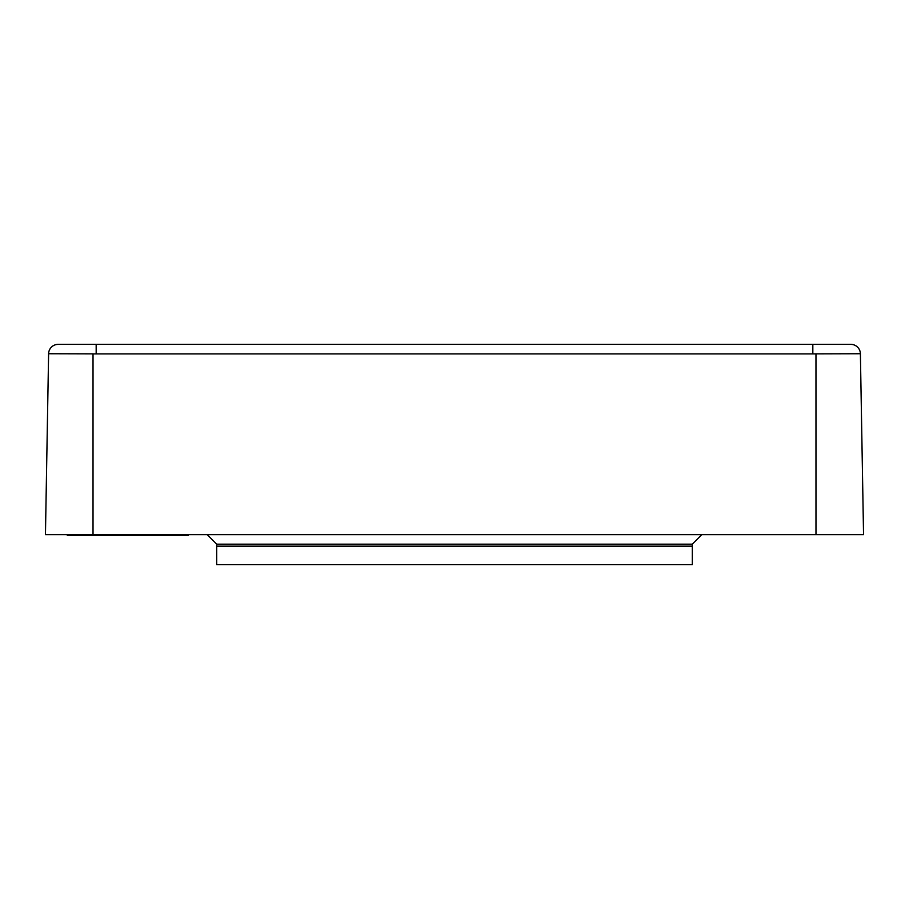 <?xml version="1.0" encoding="UTF-8"?>
<svg xmlns="http://www.w3.org/2000/svg" width="909" height="909" viewBox="0 0 909 909"><rect width="100%" height="100%" fill="white"/><g stroke="black" fill="none" stroke-linecap="round" stroke-linejoin="round"><path stroke-width="1.36" d="M216.683 546.161L692.317 546.161L692.317 564.614L216.683 564.614L216.683 544.161L207.172 534.64M692.317 546.161L692.317 544.161L701.828 534.64M851.256 344.397A9.51 9.51 0 0 0 850.881 344.386A9.51 9.51 91.1 0 1 860.391 353.737L863.55 534.64L860.391 353.737L815.964 353.862L815.975 534.64L863.55 534.64L45.45 534.64L93.025 534.64L93.025 353.908L96.172 353.908L93.025 353.908M93.036 353.862L48.609 353.737A9.51 9.51 -91.2 0 1 57.665 344.397A9.51 9.51 -91.2 0 0 48.609 353.737L45.45 534.64L48.609 353.737A9.51 9.51 0 0 1 58.119 344.386L850.881 344.386M93.025 375.587L93.025 367.429M815.975 367.497L815.975 373.122M836.212 344.386L850.744 344.386M72.243 344.386L96.172 344.386L96.172 353.908L812.828 353.908L812.828 344.386M815.975 353.908L812.828 353.908L815.964 353.862M93.025 366.543L93.025 381.076M815.975 381.189L815.975 367.281M72.084 534.64L72.084 535.594L67.334 535.594L67.334 534.64M72.084 535.594L188.14 535.594L188.14 534.64M692.317 544.161L216.683 544.161M183.391 535.594L183.391 534.64"/></g></svg>
